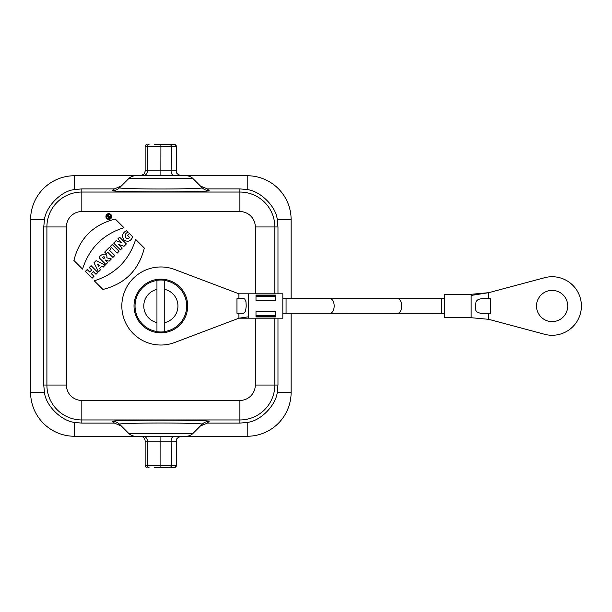 <?xml version="1.0" encoding="UTF-8"?>
<svg xmlns="http://www.w3.org/2000/svg" width="612" height="612" viewBox="0 0 612 612"><rect width="100%" height="100%" fill="white"/><g stroke="black" fill="none" stroke-linecap="round" stroke-linejoin="round"><path stroke-width="0.92" d="M147.094 467.484A1.951 1.951 -90 0 1 145.143 465.533L176.363 465.533A1.951 1.951 -90 0 1 174.412 467.484L154.316 467.484M160.566 467.484L167.206 467.484M175.95 465.533L176.363 465.533L176.371 441.137L160.864 441.137L160.88 467.484M149.03 467.484A1.951 1.675 90 0 1 147.354 465.533L147.37 441.137L145.143 441.137A4.881 4.881 90 0 0 140.27 436.257M114.398 188.886L121.337 185.987L128.727 178.597L119.615 187.716C116.295 189.391 205.502 189.391 202.105 187.716L192.987 178.597L200.384 185.987L207.323 188.886L209.006 190.569C213.58 192.237 108.133 192.237 112.715 190.569L114.398 188.886L81.824 188.886L74.511 189.598C61.208 190.776 45.778 206.78 44.462 219.647L43.743 226.968L43.743 385.032L44.462 392.353C45.64 405.657 61.636 421.087 74.511 422.402L81.824 423.114L114.398 423.114L112.715 421.431C108.14 419.763 213.588 419.763 209.006 421.431L207.323 423.114L239.896 423.114L247.21 422.402C260.513 421.224 275.943 405.221 277.259 392.353L277.978 385.032L277.978 318.194M209.006 190.569A9.754 9.754 135 0 1 202.105 187.716L200.384 185.987M121.337 185.987L119.615 187.716A9.754 9.754 45 0 1 112.715 190.569M174.412 144.516A1.951 1.951 -90 0 1 176.363 146.467L174.42 144.516L160.88 144.516L160.902 146.467L176.363 146.467L176.371 170.863L160.864 170.863L160.902 146.467L147.354 146.467L147.37 170.863L145.143 170.863A4.881 4.881 -90 0 1 140.27 175.743L143.728 174.298M160.88 144.516L154.316 144.516M160.566 144.516L167.206 144.516M149.03 144.516A1.951 1.675 90 0 0 147.354 146.467L145.143 146.467L145.143 170.863L145.143 146.467A1.951 1.951 -90 0 1 147.094 144.516M291.121 313.267L291.121 392.353A43.911 43.911 0 0 1 247.21 436.257L74.511 436.257A43.911 43.911 0 0 1 30.6 392.353L30.6 219.647A43.911 43.911 0 0 1 74.511 175.743L247.21 175.743A43.911 43.911 0 0 1 291.121 219.647L291.121 298.633M277.978 293.806L277.978 226.968L277.259 219.647C276.081 206.343 260.085 190.913 247.21 189.598L239.896 188.886L207.323 188.886M186.094 175.743A9.754 9.754 0 0 1 192.987 178.597L128.727 178.597A9.754 9.754 0 0 1 135.627 175.743M82.559 269.096C89.207 248.143 103.007 234.342 123.953 227.702L115.308 219.05C93.246 224.596 79.453 238.389 73.914 260.452L82.559 269.096M94.271 280.809L102.915 289.453C124.978 283.922 138.779 270.122 144.317 248.059L135.673 239.414C129.04 260.383 115.247 274.184 94.271 280.809M132.743 236.867L129.346 233.47L127.48 235.337L129.591 237.448C125.697 241.572 122.928 233.164 128.115 232.369L126.401 230.655C122.262 233.088 121.444 236.186 123.961 239.95C127.786 242.352 130.708 241.327 132.743 236.867M123.999 246.315L126.37 243.943L119.6 237.165L117.871 238.894L121.643 242.673L116.073 240.692L113.671 243.094L120.449 249.872L122.247 248.074L118.552 244.387L123.999 246.315M117.175 253.138L119.042 251.28L112.264 244.502L110.397 246.368L117.175 253.138M112.899 257.423L114.765 255.548L109.594 250.377L111.063 248.916L109.456 247.309L104.66 252.106L106.266 253.712L107.727 252.251L112.899 257.423M103.925 258.761L102.472 257.3C104.422 256.29 104.912 256.78 103.925 258.761M109.089 261.232L111.353 258.96L106.817 257.805C107.85 251.976 100.575 253.881 99.098 257.667L105.868 264.445L107.743 262.571L105.363 260.024L109.089 261.232M97.53 264.17L99.787 265.386L98.601 266.572L97.53 264.17M103.176 267.146L105.21 265.103L96.115 260.651L93.98 262.785L98.54 271.774L100.391 269.923L99.626 268.477L101.714 266.388L103.176 267.146M96 274.314L97.874 272.439L91.096 265.669L89.23 267.536L91.701 270.007L89.673 272.034L87.202 269.563L85.336 271.43L92.106 278.208L93.98 276.341L91.31 273.671L93.338 271.644L96 274.314M108.485 216.74L107.957 216.212L108.791 215.898L108.485 216.74M109.403 216.174L107.995 215.47L107.146 216.319L108.997 218.17L109.456 217.711L108.791 217.046L109.135 216.702L110.038 217.138L110.543 216.625L109.403 216.174M110.359 214.973A2.203 2.203 0 0 1 109.372 218.66A2.203 2.203 0 0 1 106.672 215.96A2.203 2.203 0 0 1 110.359 214.973M110.841 214.491A2.884 2.884 0 0 0 106.014 215.784A2.884 2.884 0 0 0 109.548 219.318A2.884 2.884 0 0 0 110.841 214.491M207.323 423.114L200.384 426.013L192.987 433.403A9.754 9.754 0 0 1 186.094 436.257M209.006 421.431A9.754 9.754 -135 0 0 202.105 424.284L192.987 433.403L128.727 433.403L119.615 424.284C115.377 422.617 206.343 422.617 202.105 424.284L200.384 426.013M135.627 436.257A9.754 9.754 0 0 1 128.727 433.403L119.615 424.284A9.754 9.754 -45 0 0 112.715 421.431M121.337 426.013L114.398 423.114M156.955 280.319L156.955 322.623A17.075 17.075 0 0 1 156.955 289.377L156.955 280.319A25.979 25.979 0 0 1 164.766 280.319L164.766 289.377A17.075 17.075 0 0 1 164.766 322.623L164.766 280.319M156.955 331.681L156.955 322.623L156.955 331.681A25.979 25.979 0 0 0 164.766 331.681L164.766 322.623L164.766 331.681M134.028 306A26.836 26.836 0 0 1 174.275 282.759A26.836 26.836 0 0 1 174.275 329.241A26.836 26.836 0 0 1 134.028 306M238.917 298.633L238.917 293.806L282.828 293.806L282.828 318.194L238.917 318.194L238.917 313.267M174.672 269.494A39.03 39.03 0 0 0 121.834 306A39.03 39.03 0 0 0 174.672 342.506A39.03 39.03 0 0 1 122.469 298.977A39.03 39.03 0 0 1 174.672 269.494L238.917 293.806L248.679 293.806L248.679 305.021M248.679 305.028L248.679 316.787L238.917 318.194L174.672 342.506M243.568 298.633L244.693 298.97L245.955 301.624L246.223 306.107L245.649 310.598L244.815 312.342L243.415 313.229L236.966 313.267L236.966 298.633L243.568 298.633M248.679 316.787L248.679 318.194L238.917 318.194M255.992 311.409L255.992 316.932L275.507 316.932L275.507 311.409L255.992 311.409M255.992 295.068L275.507 295.068L275.507 300.591L255.992 300.591L255.992 295.068L275.507 295.068M488.705 313.321L488.705 319.319L471.141 317.712L471.141 295.443L488.705 292.681L488.705 298.679M480.657 313.321L477.039 312.227L475.914 310.536L475.287 306.283L476.021 302.083L476.947 300.515L478.309 299.406L481.491 298.679L490.656 298.679L490.656 313.321L480.519 313.321M552.131 321.614A15.614 15.614 0 0 1 538.606 298.197A15.614 15.614 0 0 1 565.649 298.197A15.614 15.614 0 0 1 552.131 321.614M471.141 295.443L471.141 294.288L444.794 294.288L444.794 317.712L471.141 317.712L488.705 319.319L543.816 334.068A29.269 29.269 0 0 0 581.4 306A29.269 29.269 0 0 0 543.816 277.932L488.705 292.681L471.141 294.288L488.705 292.681M174.305 436.257A4.881 3.228 90 0 0 171.077 441.13L171.788 465.533L170.411 467.484M145.143 441.137L145.143 465.533L145.143 441.137M160.902 436.257L160.864 441.137L147.37 441.137A4.881 4.185 90 0 0 143.185 436.257M160.902 175.743L160.864 170.863L147.37 170.863A4.881 4.185 90 0 1 143.185 175.743M174.298 175.743A4.881 3.221 -90 0 1 171.077 170.87L171.788 146.467L170.411 144.516M74.511 422.402L74.511 436.257A43.911 43.911 0 0 1 30.6 392.353L44.462 392.353M44.462 219.647L30.6 219.647A43.911 43.911 0 0 1 74.511 175.743L74.511 189.598M277.259 392.353L291.121 392.353A43.911 43.911 0 0 1 247.21 436.257L247.21 422.402M277.259 219.647L291.121 219.647M277.978 226.968L274.819 226.968L274.819 293.806M274.819 318.194L274.819 385.032A34.922 34.922 0 0 1 239.896 419.954L81.824 419.954A34.922 34.922 0 0 1 46.902 385.032L46.902 226.968A34.922 34.922 0 0 1 81.824 192.046L239.896 192.046A34.922 34.922 0 0 1 274.819 226.968L255.311 226.968A15.415 15.415 0 0 0 239.896 211.553L81.824 211.553A15.415 15.415 0 0 0 66.41 226.968L66.41 385.032A15.415 15.415 0 0 0 81.824 400.447L239.896 400.447A15.415 15.415 0 0 0 255.311 385.032L255.311 318.194M277.978 385.032L255.311 385.032M239.896 188.886L239.896 211.553M247.21 189.598L247.21 175.743M81.824 188.886L81.824 211.553M43.743 226.968L66.41 226.968M66.41 385.032L43.743 385.032M81.824 423.114L81.824 400.447M255.311 293.806L255.311 226.968M239.896 400.447L239.896 423.114M156.955 331.528A25.826 25.826 0 0 1 156.955 280.472M164.766 280.472A25.826 25.826 0 0 1 164.766 331.528M275.507 296.682L255.992 296.682M275.507 295.305L255.992 295.305M275.507 315.318L255.992 315.318M275.507 316.695L255.992 316.695M282.828 298.633L286.072 298.633L286.072 313.267L441.558 313.321L441.558 298.679L444.794 298.679M286.072 298.633L397.586 298.671A7.321 4.123 90 0 1 401.702 305.992A7.321 4.123 90 0 1 397.578 313.306M330.044 298.641A7.321 4.123 90 0 1 334.167 305.962A7.321 4.123 90 0 1 330.036 313.275M145.143 465.533L146.153 467.239M146.207 467.27L146.842 467.469M176.371 465.533L174.42 467.484M176.371 441.137C175.69 439.217 177.312 437.595 181.251 436.257M145.143 146.467L146.153 144.761M146.207 144.73L146.842 144.531M145.143 170.863L144.769 172.745M144.608 173.089L144.065 173.923M176.371 170.863C175.69 172.783 177.312 174.405 181.251 175.743M282.828 313.267L286.072 313.267M444.794 313.321L441.558 313.321M397.586 298.671L441.558 298.679"/></g></svg>
